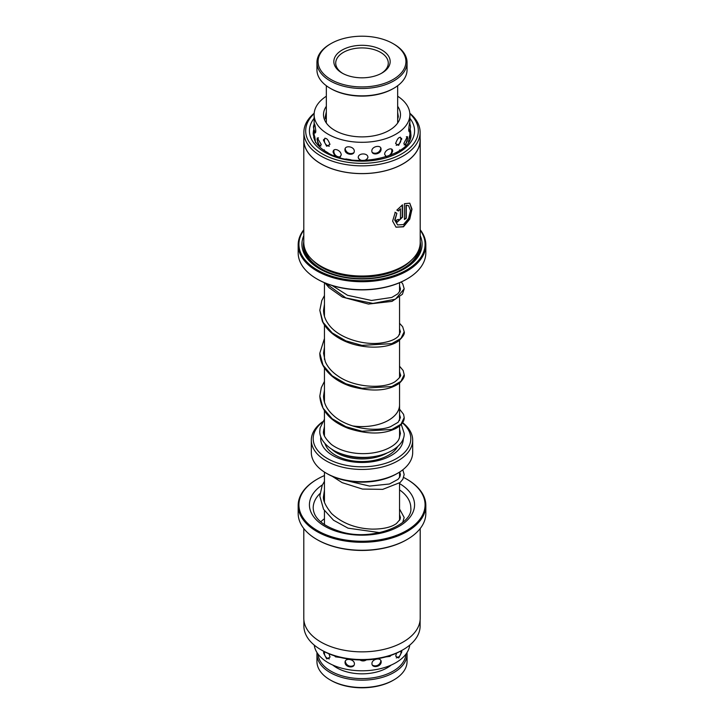 <?xml version="1.0" encoding="UTF-8"?>
<svg xmlns="http://www.w3.org/2000/svg" width="724" height="724" viewBox="0 0 724 724"><rect width="100%" height="100%" fill="white"/><g stroke="black" fill="none" stroke-linecap="round" stroke-linejoin="round"><path stroke-width="1.09" d="M399.548 404.173A37.567 21.693 180 0 1 399.567 404.924A37.548 21.675 180 0 1 352.534 425.893M399.548 383.132L399.548 404.924A37.567 21.693 180 0 1 352.606 425.92M399.567 426.038L399.567 435.577A37.567 21.693 180 0 1 399.241 438.454M371.937 456.889A35.666 20.598 180 0 1 340.488 453.532M403.304 438.463A41.304 23.847 180 0 1 377.946 460.636A41.304 23.847 180 0 1 332.796 455.505A41.304 23.847 180 0 1 320.822 436.807M323.619 429.83A41.304 23.847 180 0 1 324.433 428.735M322.316 422.237A48.807 28.182 0 0 0 327.483 458.573A48.807 28.182 0 0 0 393.032 460.392A48.807 28.182 0 0 0 402.481 422.897M402.625 422.671A50.689 29.268 180 0 1 412.689 440.174A50.689 29.268 180 0 1 381.394 467.215A50.689 29.268 180 0 1 326.162 460.871A50.689 29.268 180 0 1 311.311 440.174A50.689 29.268 180 0 1 322.605 421.766M397.838 473.134L396.517 473.894A48.807 28.182 180 0 1 327.483 473.894L326.162 473.134A50.689 29.268 0 0 0 397.838 473.134A50.689 29.268 0 0 0 412.689 452.437L412.689 440.174M327.483 473.894L326.162 473.134A50.689 29.268 0 0 1 311.311 452.437L311.311 440.174M324.433 435.739A37.567 21.693 180 0 1 324.433 435.577L324.433 410.825M325.963 76.065A43.929 25.358 0 0 0 387.123 82.373A43.929 25.358 0 0 0 398.037 47.06A43.929 25.358 0 0 0 393.06 43.63A43.929 25.358 0 0 0 330.94 43.63A43.929 25.358 0 0 0 325.963 76.065M393.06 43.63L393.856 44.092A45.06 26.01 180 0 1 398.96 47.603A45.06 26.01 180 0 1 407.06 62.481A45.06 26.01 180 0 1 375.503 87.296A45.06 26.01 180 0 1 325.04 77.359A45.06 26.01 180 0 1 316.94 62.481A45.06 26.01 180 0 1 330.144 44.092L330.94 43.63M393.856 88.237L393.06 88.69A43.929 25.358 180 0 1 330.94 88.69L330.144 88.237A45.06 26.01 0 0 0 393.856 88.237A45.06 26.01 0 0 0 407.06 69.839L407.06 62.481M316.94 62.481L316.94 69.839A45.06 26.01 0 0 0 325.04 84.717A45.06 26.01 0 0 0 330.144 88.237M338.895 70.862A28.164 16.254 180 0 1 345.9 48.227A28.164 16.254 180 0 1 385.105 52.264A28.164 16.254 180 0 1 381.91 73.061A28.164 16.254 180 0 1 342.09 73.061A28.164 16.254 180 0 1 338.895 70.862M381.222 73.441A26.281 15.177 0 0 0 388.281 63.097A26.281 15.177 0 0 0 383.557 54.418A26.281 15.177 0 0 0 354.127 48.617A26.281 15.177 0 0 0 335.719 63.097A26.281 15.177 0 0 0 340.443 71.776A26.281 15.177 0 0 0 342.778 73.441M393.856 679.908L393.06 680.37A43.929 25.358 180 0 1 330.94 680.37L330.144 679.908A45.06 26.01 0 0 0 393.856 679.908A45.06 26.01 0 0 0 407.06 661.519L407.06 654.161A45.06 26.01 180 0 1 379.24 678.189A45.06 26.01 180 0 1 330.144 672.551A45.06 26.01 180 0 1 316.94 654.161A45.06 26.01 180 0 1 317.022 652.623M318.098 654.179A43.929 25.358 0 0 0 330.94 671.175A43.929 25.358 0 0 0 378.055 676.85A43.929 25.358 0 0 0 405.902 654.179M406.978 652.623A45.06 26.01 180 0 1 407.06 654.161M391.222 665.048A35.666 20.598 180 0 1 336.778 667.799A35.666 20.598 180 0 1 332.778 665.048M316.94 654.161L316.94 661.519A45.06 26.01 0 0 0 330.144 679.908L330.94 680.37M403.847 143.424L405.413 145.234L407.666 138.293L407.395 136.619L403.847 143.424M390.879 155.217L392.652 151.226C392.942 146.42 384.634 149.669 384.634 154.348L386.426 156.837M366.217 160.384L367.91 157.425C368.082 152.692 358.072 152.836 358.244 157.551L359.937 160.466M339.52 157.425L341.294 154.918C340.968 152.547 339.556 150.854 337.067 149.832C334.633 149.09 333.293 149.814 333.04 152.004L334.805 155.877M317.031 139.479L319.474 146.311L321.248 144.501L317.293 137.886L317.031 139.479M397.666 112.464L398.309 116.501L397.666 118.573M409.829 137.243L409.721 135.397L408.454 141.895M409.865 124.229L409.793 122.519M409.865 124.401C409.739 121.397 409.35 123.243 408.698 129.94L409.187 131.804L409.694 129.741M400.417 150.112L395.802 152.927M401.766 139.252C399.919 135.904 397.865 137.343 395.603 143.551L398.662 145.379L401.693 138.429M377.937 158.99L372.851 159.805M381.05 149.216C381.295 144.456 371.747 146.221 371.837 150.909C371.765 155.968 381.295 154.212 381.05 149.216M350.932 159.778L345.837 158.954M354.289 151.144C354.38 146.438 344.724 144.936 344.95 149.687C344.724 154.683 354.38 156.194 354.289 151.144M328.053 152.845L323.438 150.013M329.972 144.411C327.61 138.257 325.447 136.881 323.474 140.275L326.633 146.248L329.972 144.411M323.519 139.678L323.474 140.275M315.519 142.673C314.804 135.976 314.352 134.13 314.162 137.144M314.261 135.27L314.162 136.981M314.497 130.736L315.193 133.008L315.827 131.153C315.021 124.465 314.497 122.627 314.225 125.65L314.361 123.777M326.334 119.216L325.148 117.46L326.334 111.831M326.334 106.319A38.49 22.218 0 0 0 323.51 114.663A38.49 22.218 0 0 0 341.954 133.632A38.49 22.218 0 0 0 380.842 134.04A38.49 22.218 0 0 0 400.49 114.663A38.49 22.218 0 0 0 397.666 106.319M326.334 96.229A47.874 27.639 0 0 0 314.126 114.663A47.874 27.639 0 0 0 337.067 138.266A47.874 27.639 0 0 0 385.43 138.764A47.874 27.639 0 0 0 409.875 114.663A47.874 27.639 0 0 0 397.666 96.229M396.544 653.139L395.684 656.134L398.734 657.971L401.829 651.826L401.621 650.559M371.946 663.537C371.874 668.587 381.394 666.822 381.159 661.827C381.394 657.075 371.874 658.831 371.946 663.537M345.058 662.351C344.832 667.356 354.498 668.831 354.407 663.79C354.488 659.075 344.814 657.6 345.058 662.351M323.918 651.41L323.547 652.957L326.705 658.921L330.063 657.084L328.968 653.79M385.901 656.903L389.955 656.415L391.241 655.247M359.077 659.926L367.294 659.826M334.488 655.826L335.529 656.849L340.334 657.473M314.252 645.111A47.874 27.639 0 0 0 316.931 652.469A47.874 27.639 0 0 0 368.507 670.542A47.874 27.639 0 0 0 409.748 645.111M400.128 519.153A47.874 27.639 0 0 0 399.548 518.71M324.452 518.71A47.874 27.639 0 0 0 320.705 521.877M303.881 619.961L303.881 625.989A58.119 33.557 0 0 0 320.904 649.709A58.119 33.557 0 0 0 338.561 656.695A58.119 33.557 0 0 0 403.096 649.709A58.119 33.557 0 0 0 420.119 625.989L420.119 619.961M406.87 539.624A63.079 36.417 180 0 1 406.607 539.778A63.079 36.417 180 0 1 336.56 547.353A63.079 36.417 180 0 1 317.393 539.778A63.079 36.417 180 0 1 317.13 539.624M298.17 505.442L298.17 513.416A63.83 36.852 0 0 0 316.868 539.471A63.83 36.852 0 0 0 336.262 547.136A63.83 36.852 0 0 0 407.132 539.471A63.83 36.852 0 0 0 425.83 513.416L425.83 505.442A63.83 36.852 180 0 1 336.262 539.163A63.83 36.852 180 0 1 298.17 505.442A63.83 36.852 180 0 1 316.868 479.388A63.83 36.852 180 0 1 317.13 479.234M324.452 475.568A63.079 36.417 0 0 0 317.393 479.08A63.079 36.417 0 0 0 336.56 538.158A63.079 36.417 0 0 0 414.056 525.398A63.079 36.417 0 0 0 406.607 479.08A63.079 36.417 0 0 0 403.657 477.487M403.096 649.709L401.829 650.451A56.318 32.517 180 0 1 339.284 657.211A56.318 32.517 180 0 1 322.171 650.451L320.904 649.709M420.201 528.547L420.201 618.26A58.201 33.603 180 0 1 338.533 649.003A58.201 33.603 180 0 1 303.799 618.26L303.799 528.547M400.236 475.867A63.079 36.417 0 0 0 399.548 475.568M406.87 479.234A63.83 36.852 180 0 1 407.132 479.388A63.83 36.852 180 0 1 425.83 505.442M303.881 132.302L303.881 140.022A58.119 33.557 0 0 0 320.904 163.751A58.119 33.557 0 0 0 384.245 171.027A58.119 33.557 0 0 0 420.119 140.022L420.119 132.302A58.119 33.557 180 0 1 384.245 163.298A58.119 33.557 180 0 1 320.904 156.031A58.119 33.557 180 0 1 303.881 132.302A58.119 33.557 180 0 1 314.198 113.215M409.802 113.215A58.119 33.557 180 0 1 420.119 132.302M420.201 140.022L420.201 242.422A58.201 33.603 180 0 1 403.15 266.179L401.829 266.948A56.318 32.517 180 0 1 322.18 266.948L320.85 266.179A58.201 33.603 180 0 1 303.799 242.422L303.799 140.022A58.201 33.603 0 0 0 320.85 163.787A58.201 33.603 0 0 0 384.272 171.072A58.201 33.603 0 0 0 420.201 140.022A58.201 33.603 0 0 0 420.119 138.32M403.15 266.179A58.201 33.603 180 0 1 320.85 266.179L322.171 266.948A56.318 32.517 180 0 1 322.171 266.948M420.201 235.653A60.074 34.68 180 0 1 404.481 268.785A60.074 34.68 180 0 1 319.519 268.785L319.519 268.785A60.074 34.68 180 0 1 303.799 235.653M320.062 269.093A58.572 33.82 180 0 1 303.799 241.662M303.799 230.214A63.079 36.417 0 0 0 317.393 270.007A63.079 36.417 0 0 0 397.132 274.505A63.079 36.417 0 0 0 420.201 230.214M420.201 229.734A63.83 36.852 180 0 1 425.83 244.875A63.83 36.852 180 0 1 386.426 278.921A63.83 36.852 180 0 1 316.868 270.93A63.83 36.852 180 0 1 298.17 244.875A63.83 36.852 180 0 1 303.799 229.734M406.87 279.057A63.079 36.417 180 0 1 406.607 279.211A63.079 36.417 180 0 1 317.393 279.211L316.868 278.903A63.83 36.852 0 0 0 407.132 278.903A63.83 36.852 0 0 0 425.83 252.839L425.83 244.875M314.162 113.668A56.318 32.517 0 0 0 322.18 153.823A56.318 32.517 0 0 0 397.005 156.303A56.318 32.517 0 0 0 409.838 113.668M395.259 212.376L396.87 213.309L394.978 220.205L397.612 224.92L403.476 224.567L408.589 218.476L410.49 210.53L408.589 205.697L406.282 205.381L406.282 218.277A58.201 33.603 180 0 1 404.435 219.472L404.435 203.706L409.757 203.173L412.001 209.145L409.757 219.137L403.485 226.82L396.028 227.2L392.607 221.11L395.259 212.376M398.327 219.336C399.051 220.458 399.757 220.114 400.463 218.304L400.463 208.793L398.435 211.019L396.861 210.114L402.49 204.847L402.49 217.218L397.096 222.286L396.109 220.313A58.201 33.603 0 0 0 398.327 219.336L398.381 219.834M303.881 138.32A58.201 33.603 0 0 0 303.799 140.022M317.393 279.211L316.868 278.903A63.83 36.852 0 0 1 298.17 252.839L298.17 244.875M420.201 241.662A58.572 33.82 180 0 1 403.938 269.093M398.164 210.865L400.463 208.793M396.96 222.205L402.227 217.064L402.227 205.028M397.612 224.92L394.707 220.06L396.87 213.309M404.435 219.146A57.82 33.385 -0 0 0 406.019 218.123L406.019 205.227L408.544 205.67M395.91 227.137L403.223 226.666L409.386 219.209L411.721 209.399L409.784 203.209M396.607 213.155L394.987 212.222M386.878 453.097A35.666 20.598 180 0 1 336.778 452.898A35.666 20.598 180 0 1 331.827 449.314M397.793 446.409A37.548 21.675 180 0 1 335.447 455.197A37.548 21.675 180 0 1 325.04 443.685M325.474 283.147L345.882 297.935L372.951 303.419L395.485 299.184L404.191 288.822L402.788 283.989L401.25 281.962M324.452 295.555L321.8 300.541L319.809 310.306L323.031 322.307L332.171 332.886L345.855 340.85L361.991 345.384L391.811 343.619L400.969 338.407L404.191 331.773L402.662 326.723L399.548 323.293M324.452 338.479L319.809 353.24L323.031 365.231L332.18 375.81L345.855 383.765L361.991 388.299L391.811 386.544L400.96 381.331L404.191 374.697L403.141 370.489L399.548 366.208M319.809 396.128L323.022 408.137L332.162 418.725L345.864 426.689L362.009 431.223L391.856 429.45L400.996 424.219L404.191 417.576C404.354 419.115 403.901 423.875 395.793 428.49C383.177 434.527 367.394 434.509 348.416 428.436C330.461 421.44 320.922 410.662 319.809 396.128L321.32 387.593L324.452 381.403M319.945 493.587A48.807 28.182 0 0 0 313.193 507.895C313.555 518.294 323.067 526.339 341.728 532.022C373.014 541.244 413.259 524.665 410.807 507.895A48.807 28.182 0 0 0 399.548 489.886M399.548 483.587A52.562 30.345 180 0 1 405.223 522.095A52.562 30.345 180 0 1 340.805 532.602A52.562 30.345 180 0 1 322.452 484.836M411.395 260.188A56.318 32.517 180 0 1 322.18 267.554A56.318 32.517 180 0 1 312.605 260.188M419.178 248.676A57.449 33.168 180 0 1 381.403 276.704A57.449 33.168 180 0 1 321.384 268.939A57.449 33.168 180 0 1 304.822 248.676M409.875 118.293A52.562 30.345 180 0 1 391.919 155.778A52.562 30.345 180 0 1 324.832 152.284A52.562 30.345 180 0 1 314.126 118.293M314.126 124.428A5.629 5.629 0 0 0 313.89 129.089A48.807 28.182 0 0 0 313.193 133.895L314.497 139.868C316.442 144.347 320.515 148.429 326.705 152.103C354.905 170.837 414.472 155.045 410.807 133.895A48.807 28.182 0 0 0 410.074 128.999M399.548 282.722L399.548 291.772M399.548 297.283L399.548 334.687M399.548 340.208L399.548 377.602M399.567 404.924L399.567 420.481M399.548 472.093L399.548 477.451M399.548 482.999L399.548 520.366M324.452 472.093L324.452 501.985M324.452 510.701L324.452 524.71M324.452 282.722L324.452 316.316M324.452 325.031L324.452 359.448M324.452 367.946L324.452 402.182M332.28 476.32L342.144 482.646L362.507 489.071L382.724 489.361L400.101 482.528L402.843 479.252L404.173 474.528L402.816 469.795M324.452 481.306L322.171 485.451L319.818 496.04L323.556 509.262L333.52 520.23L348.036 528.167L379.72 532.629M402.734 522.348L404.173 517.497L399.548 509.017M347.095 480.808L369.539 486.076L389.431 484.003L398.019 479.342L399.775 477.035L400.417 474.528L399.738 471.976M324.452 490.048L323.574 496.04C322.66 499.949 325.348 505.805 331.628 513.597C342.325 523.325 355.783 528.493 372 529.117C383.096 529.163 391.259 527.298 396.481 523.524L400.028 519.416L400.426 517.497L399.548 514.574M325.049 282.966L328.977 287.627L342.334 297.048L368.462 304.062L392.01 301.383L402.426 294.234L404.191 288.822M319.809 310.306L322.334 321.257C325.682 328.099 331.339 333.8 339.284 338.343C358.642 349.764 387.548 349.457 398.634 340.904C403.069 336.778 404.915 333.737 404.191 331.773M319.809 353.24C319.836 358.181 321.266 362.905 324.108 367.403C329.909 376.064 338.859 382.399 350.968 386.417C371.982 392.1 388.109 391.06 399.349 383.286C403.178 379.448 404.788 376.589 404.191 374.697M399.567 414.698L400.435 417.576L398.146 422.273L390.462 426.717C376.127 432.391 347.665 428.608 333.502 415.504C326.958 409.639 323.646 403.178 323.565 396.128L324.452 390.082M332.226 285.564L347.574 295.311L371.512 300.469L391.793 297.446L397.829 293.817L400.128 290.568L400.435 288.822L399.548 285.889M324.452 304.27L323.556 310.306C323.592 315.347 325.366 320.162 328.886 324.768C338.687 338.171 363.538 345.511 381.041 343.004C389.449 341.809 395.223 339.538 398.363 336.207L400.435 331.764L399.548 328.814M324.452 347.176L323.565 353.24L325.221 361.439C327.51 366.887 331.673 371.693 337.719 375.847C354.823 388.154 384.335 388.915 395.204 381.593C399.621 377.955 401.368 375.656 400.435 374.688L399.548 371.747M324.433 426.472L323.556 431.106C322.714 434.264 325.32 438.708 331.375 444.436C337.873 449.287 346.344 452.256 356.814 453.36C378.661 455.351 396.064 446.608 399.087 438.762L400.444 433.423L399.567 429.097M324.433 419.232L320.126 427.893L319.8 431.106C319.492 435.332 321.773 443.55 334.171 450.69C343.058 455.351 353.33 457.586 364.968 457.396C388.136 456.835 404.852 445.251 404.2 433.423L401.286 424.418M399.567 409.151L403.567 414.336L404.191 417.576M397.666 123.008L397.666 85.731M326.334 123.008L326.334 85.731M409.875 114.663L409.875 124.247M409.875 129.424L409.875 137.352M314.126 114.663L314.126 126.039M314.126 129.922L314.126 137.216M325.275 118.836A5.629 5.629 0 0 0 326.334 117.985M314.804 124.745A5.629 5.629 0 0 0 315.745 132.257M324.986 138.121A5.629 5.629 0 0 0 329.339 146.212M345.194 148.529A5.629 5.629 0 0 0 353.855 152.673M372.317 152.493A5.629 5.629 0 0 0 380.743 147.922M396.182 145.307A5.629 5.629 0 0 0 400.272 137.144M408.743 130.926A5.629 5.629 0 0 0 409.485 123.614M397.666 117.632A5.629 5.629 0 0 0 398.155 117.931M314.641 136.32A5.629 5.629 0 0 0 313.818 138.058M324.307 149.778A5.629 5.629 0 0 0 324.026 150.42M399.874 150.492A5.629 5.629 0 0 0 399.612 149.877M410.155 138.139A5.629 5.629 0 0 0 409.341 136.411M318.433 137.795A5.629 5.629 0 0 0 320.922 146.049M334.036 149.922A5.629 5.629 0 0 0 340.552 156.809M358.28 157.986A5.629 5.629 0 0 0 362.172 160.484M363.964 160.466A5.629 5.629 0 0 0 367.901 157.696M385.367 156.221A5.629 5.629 0 0 0 391.594 149.108M404.119 144.9A5.629 5.629 0 0 0 406.372 136.7M410.11 124.763A5.629 5.629 0 0 0 409.875 123.931M314.126 136.293A5.629 5.629 0 0 0 313.709 137.687M410.291 137.669A5.629 5.629 0 0 0 409.875 136.338M336.696 656.505A5.629 5.629 0 0 0 339.683 657.311M359.955 659.953A5.629 5.629 0 0 0 366.38 659.872M387.177 656.541A5.629 5.629 0 0 0 388.571 656.125M324.678 651.808A5.629 5.629 0 0 0 329.42 658.894M345.303 661.184A5.629 5.629 0 0 0 353.964 665.32M372.426 665.112A5.629 5.629 0 0 0 380.851 660.532M396.263 657.89A5.629 5.629 0 0 0 400.825 651.012M317.393 539.778L316.868 539.471M317.393 479.08L316.868 479.388M406.607 479.08L407.132 479.388M406.607 539.778L407.132 539.471M406.607 279.211L407.132 278.903"/></g></svg>
